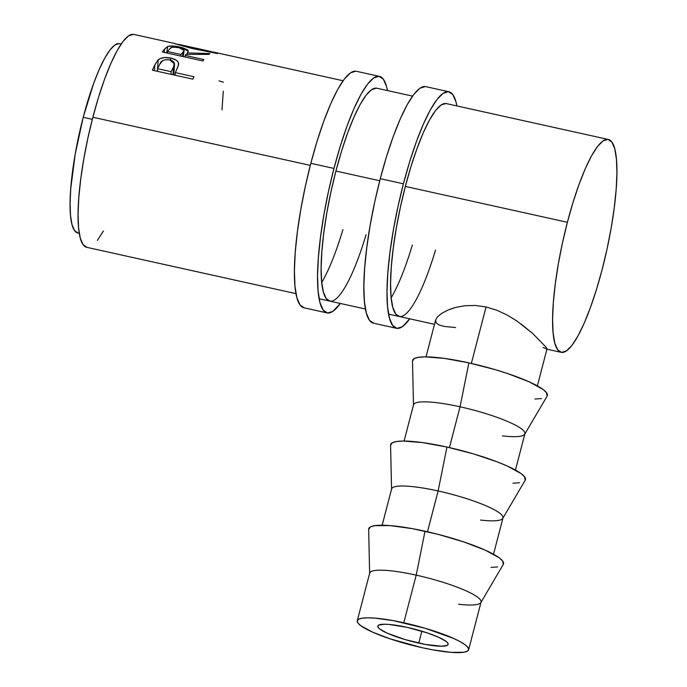 <?xml version="1.0" encoding="UTF-8"?>
<svg xmlns="http://www.w3.org/2000/svg" width="687" height="687" viewBox="0 0 687 687"><rect width="100%" height="100%" fill="white"/><g stroke="black" fill="none" stroke-linecap="round" stroke-linejoin="round"><path stroke-width="1.03" d="M379.464 76.394L356.321 71.268A121.127 24.921 102.5 0 0 310.833 163.308L333.976 168.427A121.127 24.921 -77.5 0 1 379.464 76.394A121.127 24.921 -77.5 0 1 387.451 90.572L386.549 86.553L383.363 79.211L379.018 76.317L373.676 77.966L367.562 84.097L360.898 94.48L353.942 108.709L346.952 126.245L340.211 146.408L333.976 168.427L310.833 163.308L305.337 186.332L300.794 209.483L297.377 231.863L295.221 252.618L294.405 270.953L294.963 286.161L296.878 297.651L300.064 304.985L304.41 307.888M366.077 234.714A109.018 22.422 -77.5 0 1 329.726 301.104A109.018 22.422 -77.5 0 1 335.909 171.054A109.018 22.422 -77.5 0 1 376.845 88.219L412.535 96.12M321.714 282.451A109.018 22.422 102.5 0 0 342.925 229.587M355.866 71.19L350.533 72.839L344.419 78.971L337.746 89.353L330.791 103.591L323.809 121.118L317.068 141.29L310.833 163.308A121.127 24.921 102.5 0 0 303.963 307.802L327.106 312.928A121.127 24.921 -77.5 0 1 333.976 168.427L328.48 191.458L323.938 214.602L320.528 236.989L318.373 257.745L317.557 276.08L318.115 291.279L320.03 302.769L323.216 310.112L327.562 313.006L332.894 311.357L340.331 303.448A121.127 24.921 -77.5 0 1 327.106 312.928M376.442 88.151L371.641 89.636L366.137 95.15L360.134 104.501L353.874 117.305L347.588 133.089L341.525 151.234L335.909 171.054L330.962 191.776L326.875 212.609L323.8 232.756L321.86 251.433L321.13 267.939L321.636 281.618L323.354 291.958L326.222 298.562L330.129 301.172M448.912 91.766L425.76 86.639A121.127 24.921 102.5 0 0 380.272 178.68L403.424 183.798A121.127 24.921 -77.5 0 1 448.912 91.766A121.127 24.921 -77.5 0 1 456.898 105.944L455.988 101.925L452.802 94.583L448.456 91.689L443.124 93.338L437.009 99.469L430.337 109.851L423.381 124.081L416.399 141.616L409.658 161.78L403.424 183.798L380.272 178.68L374.776 201.703L370.233 224.855L366.824 247.234L364.668 267.99L363.852 286.324L364.411 301.533L366.326 313.023L369.512 320.357L373.857 323.259M435.524 250.085A109.018 22.422 -77.5 0 1 399.173 316.475A109.018 22.422 -77.5 0 1 405.347 186.426A109.018 22.422 -77.5 0 1 446.292 103.591L608.296 139.452M391.152 297.823A109.018 22.422 102.5 0 0 412.372 244.958M425.313 86.562L419.972 88.211L413.857 94.342L407.193 104.725L400.238 118.954L393.247 136.49L386.506 156.662L380.272 178.68A121.127 24.921 102.5 0 0 373.402 323.173L396.554 328.3A121.127 24.921 -77.5 0 1 403.424 183.798L397.928 206.83L393.385 229.973L389.967 252.361L387.812 273.117L386.996 291.451L387.554 306.651L389.469 318.141L392.655 325.483L397 328.377L402.342 326.729L409.77 318.82A121.127 24.921 -77.5 0 1 396.554 328.3M445.88 103.522L441.08 105.008L435.575 110.521L429.581 119.864L423.312 132.677L417.035 148.461L410.963 166.606L405.347 186.426L400.409 207.148L396.313 227.981L393.247 248.127L391.307 266.805L390.568 283.31L391.075 296.99L392.792 307.329L395.669 313.933L399.576 316.544M418.752 643.101A36.342 6.295 14.6 0 1 377.798 626.072A36.342 6.295 14.6 0 1 407.168 627.36L388.859 624.423L384.316 624.234L378.666 625.118L377.781 626.158L378.245 627.549L380.04 629.232L387.313 633.216L405.029 639.563L425.416 644.449L441.612 646.235L447.263 645.351L448.147 644.312L447.684 642.92L445.889 641.237L438.615 637.253L427.434 632.959L407.168 627.36A36.342 6.295 14.6 0 1 448.13 644.397A36.342 6.295 14.6 0 1 418.752 643.101L421.861 631.19L418.752 643.101M403.793 622.774A57.536 9.97 14.6 0 1 468.646 649.739A57.536 9.97 14.6 0 1 422.136 647.695L390.044 638.833L372.345 632.04L360.83 625.728L357.987 623.066L357.257 620.868L358.666 619.219L362.161 618.197L367.605 617.819L374.793 618.111L393.239 620.636L425.528 628.382L453.575 638.429L460.247 641.71L465.09 644.741L467.941 647.403L468.671 649.601L467.263 651.242L463.768 652.272L451.136 652.358L432.681 649.833L422.136 647.695A57.536 9.97 14.6 0 1 357.283 620.73A57.536 9.97 14.6 0 1 403.793 622.774L416.202 575.139L403.793 622.774M468.646 649.739L481.046 602.104A57.536 9.97 -165.4 0 0 416.202 575.139A57.536 9.97 14.6 0 1 480.857 602.568A57.536 9.97 14.6 0 1 458.59 604.242M480.857 602.568L503.296 564.413A69.653 12.065 -165.4 0 0 425.021 531.223L416.202 575.139L425.021 531.223A69.653 12.065 -165.4 0 0 368.661 529.342L369.632 573.593A57.536 9.97 14.6 0 1 416.202 575.139A57.536 9.97 -165.4 0 0 369.692 573.104L357.283 620.73M493.524 554.229L502.978 517.929A57.536 9.97 -165.4 0 0 438.126 490.965L427.494 531.781L438.126 490.965A57.536 9.97 14.6 0 1 502.781 518.384A57.536 9.97 14.6 0 1 480.514 520.068M502.781 518.384L525.22 480.239A69.653 12.065 -165.4 0 0 446.954 447.048L438.126 490.965L446.954 447.048L422.325 442.557L403.149 441.045L396.554 441.501L392.32 442.746L390.585 445.202M515.448 470.054L524.902 433.755A57.536 9.97 -165.4 0 0 460.05 406.79L449.418 447.598L460.05 406.79A57.536 9.97 14.6 0 1 524.713 434.21A57.536 9.97 14.6 0 1 502.437 435.884M524.713 434.21L547.153 396.064A69.653 12.065 -165.4 0 0 468.877 362.865L460.05 406.79L468.877 362.865L444.257 358.382L425.073 356.871L418.477 357.326L414.244 358.571L412.509 361.027M121.152 44.028L119.607 43.685A96.901 19.932 102.5 0 0 83.213 117.314L92.324 119.332L83.213 117.314L75.184 154.257L70.727 188.77L70.074 203.429L70.529 215.598L72.058 224.786L74.608 230.66L78.078 232.979M174.137 43.35L133.802 34.419A109.018 22.422 102.5 0 0 92.857 117.254L310.292 165.378L92.857 117.254A109.018 22.422 102.5 0 0 86.674 247.303L295.977 293.632M335.909 171.054L379.739 180.75L335.909 171.054M405.347 186.426L567.385 222.287A109.018 22.422 -77.5 0 1 608.321 139.461A109.018 22.422 -77.5 0 1 602.147 269.51A109.018 22.422 -77.5 0 1 561.202 352.345A109.018 22.422 -77.5 0 1 567.385 222.287L405.347 186.426M192.858 79.16L152.351 70.194A109.018 22.422 -77.5 0 1 154.79 65.033L157.787 60.198L160.535 58.404L165.395 57.502L171.802 58.335L176.817 60.593L178.337 62.465L178.474 65.377L176.173 70.744A109.018 22.422 102.5 0 0 175.279 72.599L193.974 76.738A109.018 22.422 102.5 0 0 192.858 79.16A109.018 22.422 102.5 0 1 193.974 76.738L175.279 72.599L175.194 75.252L175.279 72.599A109.018 22.422 102.5 0 1 176.173 70.744L178.646 64.518C178.775 61.418 176.147 59.28 170.78 58.086C165.464 56.927 161.273 57.493 158.208 59.795L154.79 65.033L154.523 70.675L154.79 65.033A109.018 22.422 102.5 0 0 152.351 70.194L192.858 79.16M202.854 60.971L162.347 52.006A109.018 22.422 -77.5 0 1 164.64 49.017L168.152 46.338L174.627 46.158L182.579 47.704L187.697 49.876L188.307 51.01L187.276 52.899L209.896 53.577A109.018 22.422 102.5 0 0 208.745 54.402L186.031 54.359A109.018 22.422 102.5 0 0 185.198 55.424L203.893 59.563A109.018 22.422 102.5 0 0 202.854 60.971A109.018 22.422 102.5 0 1 203.893 59.563L185.198 55.424L184.992 57.021L185.198 55.424A109.018 22.422 102.5 0 1 186.031 54.359L208.745 54.402A109.018 22.422 102.5 0 1 209.896 53.577L187.276 52.899L188.29 51.173L180.088 47.094C174.627 45.857 170.496 45.66 167.688 46.493L164.64 49.017L164.176 52.41L164.64 49.017A109.018 22.422 102.5 0 0 162.347 52.006L202.854 60.971M343.096 80.748L214.979 52.392L191.355 48.313L174.06 43.35M447.761 310.146L441.638 313.392L447.761 310.146L455.601 307.441L464.833 305.741L475.138 305.457L486.053 306.96L496.924 310.275L507.349 315.135L516.882 320.984L507.349 315.135L496.924 310.275L486.053 306.96L471.351 363.423L486.053 306.96L475.138 305.457L464.833 305.741L455.601 307.441L450.277 309.133M516.882 320.984L532.803 333.564L546.131 347.253L532.803 333.564L521.029 323.921M546.998 348.944L537.371 385.879M426.017 356.871L435.635 319.936L437.49 316.827L441.638 313.392M455.558 327.544L444.566 326.48L439.225 325.037L436.168 322.89L435.601 320.09M546.131 347.253L546.998 348.902L543.082 347.51M119.246 43.624L114.978 44.938L110.083 49.85L104.75 58.155L99.186 69.542L93.595 83.565L83.213 117.314A96.901 19.932 102.5 0 0 77.717 232.91L79.263 233.254M133.39 34.35L128.589 35.836L123.085 41.357L117.082 50.701L110.822 63.505L104.536 79.288L98.473 97.434L92.857 117.254L87.91 137.975L83.823 158.809L80.748 178.955L78.807 197.633L78.078 214.138L78.584 227.818L80.302 238.166L83.17 244.761L87.086 247.372M97.391 240.373L103.385 231.03M602.147 269.51L596.531 289.33L590.459 307.475L584.182 323.259L577.913 336.063L571.919 345.406L566.414 350.928L561.614 352.414L557.698 349.803L554.83 343.199L553.112 332.86L552.606 319.172L553.336 302.675L555.276 283.997L558.351 263.851L562.438 243.018L567.385 222.287L573.001 202.476L579.064 184.322L585.35 168.547L591.61 155.734L597.613 146.391L603.117 140.869L607.918 139.392L611.825 141.994L614.702 148.598L616.419 158.946L616.926 172.626L616.187 189.123L614.247 207.809L611.181 227.955L607.093 248.788L602.147 269.51M157.332 71.302L158.208 59.795L157.332 71.302M174.318 65.119L173.39 67.266L174.446 63.032L172.841 61.126L170.591 60.121L170.78 58.086L170.582 60.121L169.715 59.889L174.541 64.003M173.39 67.266L172.961 74.763L173.39 67.266L171.123 71.68L171.037 74.333L171.123 71.68L157.624 68.691L157.538 71.345L157.624 68.691L171.123 71.68L173.39 67.266M159.891 64.071A109.018 22.422 102.5 0 0 157.624 68.691A109.018 22.422 102.5 0 1 159.891 64.071C160.913 60.645 164.184 59.245 169.715 59.889L166.125 59.632L162.991 60.422L159.891 64.071M219.016 80.834L223.404 82.217M221.995 109.774L223.292 91.208M166.666 52.968L167.688 46.493L166.666 52.968M179.942 47.944L180.088 47.094L179.942 47.944M187.07 54.316L187.276 52.899L187.07 54.316M179.152 47.764L184.142 50.46L183.171 52.006L182.527 56.471L183.171 52.006L181.042 54.505L180.836 56.102L181.042 54.505L167.542 51.516L167.336 53.114L167.542 51.516L181.042 54.505L183.979 50.932L183.42 49.284L179.152 47.764L173.897 47.171L171.501 47.575L169.663 48.949A109.018 22.422 102.5 0 0 167.542 51.516A109.018 22.422 102.5 0 1 169.663 48.949C170.47 47.163 173.639 46.759 179.152 47.764M174.498 43.616L191.355 48.313L217.564 53.595M212.961 52.143L192.197 48.013L192.102 48.476L192.197 48.013L178.629 44.346L192.197 48.013L210.677 51.439L178.534 44.329M210.411 51.379L212.558 51.963M534.89 399.035L541.485 398.58M547.127 396.107L546.534 392.681L543.082 389.46L529.145 381.817L507.719 373.591L495.19 369.649L468.877 362.865A69.653 12.065 -165.4 0 0 412.509 360.993L413.488 405.236A57.536 9.97 14.6 0 1 460.05 406.79A57.536 9.97 -165.4 0 0 413.548 404.746L404.085 441.045M512.966 483.21L519.552 482.755M525.194 480.282L524.602 476.864L521.158 473.635L507.221 466.001L497.259 461.879L473.266 453.832L446.954 447.048A69.653 12.065 -165.4 0 0 390.585 445.167L391.564 489.419A57.536 9.97 14.6 0 1 438.126 490.965A57.536 9.97 -165.4 0 0 391.616 488.921L382.161 525.22M491.033 567.393L497.628 566.938M503.27 564.465L502.678 561.039L499.234 557.81L485.297 550.175L463.871 541.949L438.22 534.383L412.252 528.638L389.924 525.581L374.621 525.675L370.396 526.92L368.661 529.385M319.12 298.759L365.415 309.004M388.567 314.131L434.502 324.298M561.202 352.345L546.448 349.073M174.558 63.968L173.759 74.935M184.159 50.443L183.197 56.626"/></g></svg>
